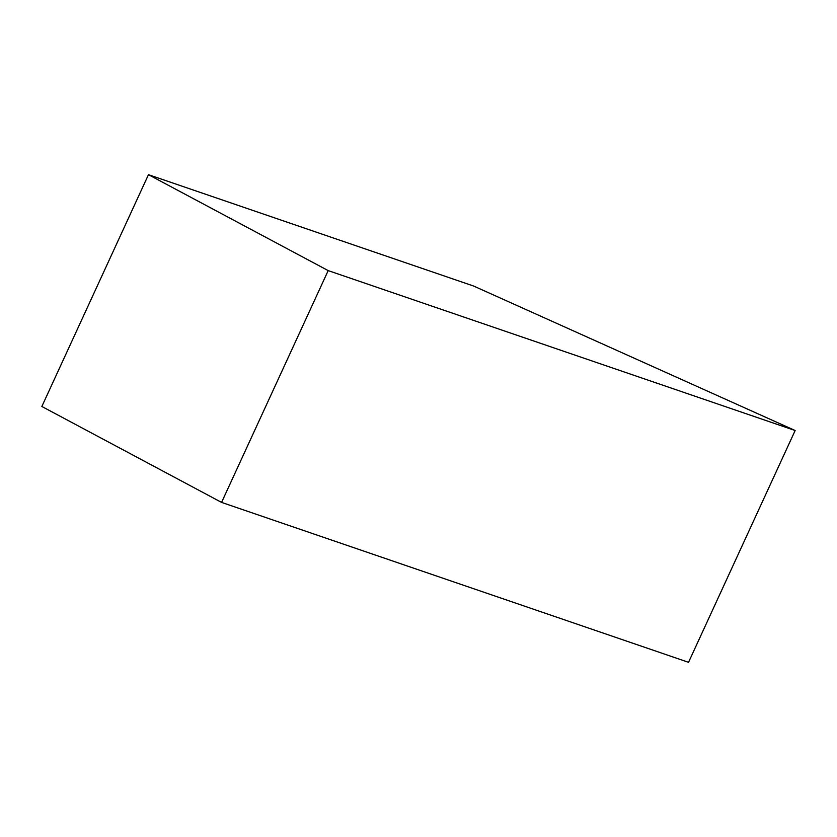 <?xml version="1.0" encoding="UTF-8"?>
<svg xmlns="http://www.w3.org/2000/svg" width="837" height="837" viewBox="0 0 837 837"><rect width="100%" height="100%" fill="white"/><g stroke="black" fill="none" stroke-linecap="round" stroke-linejoin="round"><path stroke-width="1.26" d="M795.15 430.521L688.537 662.318L221.575 502.399L41.85 406.479L148.463 174.682L473.616 286.034L795.15 430.521L328.188 270.602L221.575 502.399M328.188 270.602L148.463 174.682"/></g></svg>
